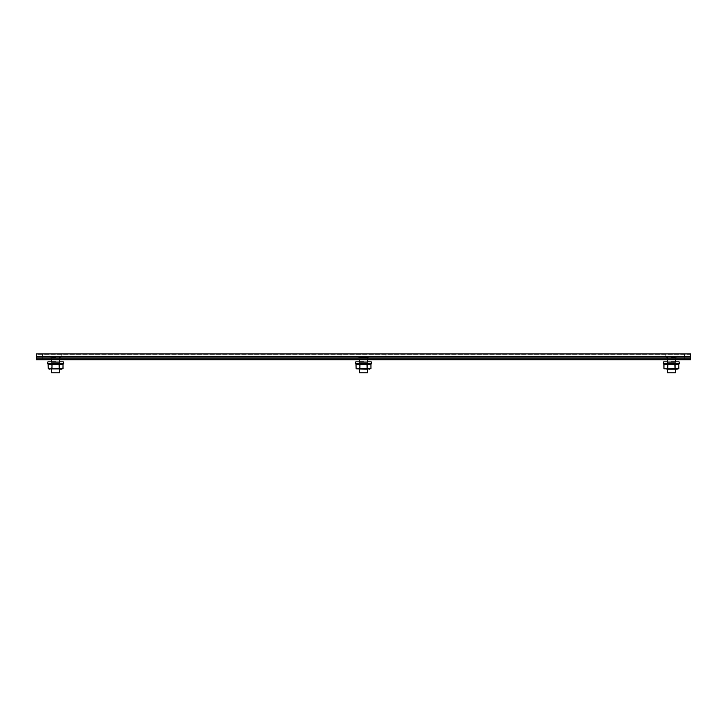 <?xml version="1.0" encoding="UTF-8"?>
<svg xmlns="http://www.w3.org/2000/svg" width="727" height="727" viewBox="0 0 727 727"><rect width="100%" height="100%" fill="white"/><g stroke="black" fill="none" stroke-linecap="round" stroke-linejoin="round"><path stroke-width="0.55" stroke-dasharray="3.63 2.73" d="M385.955 356.593L341.045 356.593L385.955 356.593L385.955 353.931L341.045 353.931L385.955 353.931M677.019 356.593L665.796 356.593L677.019 356.593L665.796 356.593L677.019 356.593L677.019 353.931L665.796 353.931L677.019 353.931L665.796 353.931L677.019 353.931L677.019 356.593M61.204 356.593L49.981 356.593L61.204 356.593L49.981 356.593L61.204 356.593L61.204 353.931L49.981 353.931L61.204 353.931L49.981 353.931L61.204 353.931L61.204 356.593M36.35 358.856L690.65 358.856L690.65 359.801L36.35 359.801L36.35 356.593L690.65 356.593L36.35 356.593L36.35 353.931L42.766 353.931L42.766 356.593M690.65 356.593L36.35 356.593L36.35 359.801L690.65 359.801L36.35 359.801L36.35 357.139L690.65 357.139L36.35 357.139L42.766 357.139L36.35 357.139L36.35 354.876L690.65 354.876L690.65 356.675L690.65 353.931L690.65 358.856M690.65 356.675L690.65 357.139L42.766 357.139L690.65 357.139L690.65 359.801L690.65 356.675L36.35 356.675L690.65 356.675M684.234 356.593L684.234 353.931L690.65 353.931L36.35 353.931L690.65 353.931M684.234 353.931L42.766 353.931M59.596 359.801L51.59 359.801L59.596 359.801L51.59 359.801L59.596 359.801L59.596 357.139L51.59 357.139L59.596 357.139L51.59 357.139L59.596 357.139L59.596 359.801M367.498 359.801L359.502 359.801L367.498 359.801L359.502 359.801L367.498 359.801L367.498 357.139L359.502 357.139L367.498 357.139L359.502 357.139L367.498 357.139L367.498 359.801L367.48 357.493L358.675 357.493L368.325 357.493L359.52 357.493L367.48 357.493L367.48 372.815L359.52 372.815L367.48 372.815L359.52 372.815L359.502 359.801M675.41 359.801L667.404 359.801L675.41 359.801L667.404 359.801L675.41 359.801L675.41 357.139L667.404 357.139L675.41 357.139L667.404 357.139L675.41 357.139L675.41 359.801M49.981 353.931L49.981 356.593L49.981 353.931M665.796 353.931L665.796 356.593L665.796 353.931M667.404 357.139L667.404 359.801L667.404 357.139M51.59 357.139L51.59 359.801L51.59 357.139M671.403 357.493L676.228 357.493L671.403 357.493M671.403 372.815L675.383 372.815L671.403 372.815M671.403 373.069L675.129 373.069L671.403 373.069M671.403 357.03L676.228 357.03L671.403 357.03M363.5 373.069L367.217 373.069L363.5 373.069M363.5 357.03L358.675 357.03L363.5 357.03M55.597 357.493L50.772 357.493L55.597 357.493M59.569 359.801L59.569 372.815L51.617 372.815L59.569 372.815L51.617 372.815L51.617 359.801M59.569 372.815L51.617 372.815M55.597 357.03L50.772 357.03L55.597 357.03M367.48 372.815L359.52 372.815M363.5 357.493L358.675 357.493L363.5 357.493M675.383 359.801L675.383 372.815L667.431 372.815L667.431 359.801M675.383 372.815L667.431 372.815M60.114 361.81L59.596 362.319L59.596 368.634L51.59 368.634L51.59 362.319L59.596 362.319L60.114 361.81L47.982 361.81L63.204 361.81L51.081 361.81L51.59 362.319L59.596 362.319L51.59 362.319L59.596 362.319L59.596 368.634L51.59 368.634L59.596 368.634L60.114 369.143L51.081 369.143L61.413 369.143L49.772 369.143L61.413 369.143M59.123 364.045A12.495 12.495 0 0 1 52.071 364.045A12.495 12.495 0 0 0 59.123 364.045L59.241 368.834L59.559 364.045A12.495 6.252 90 0 0 63.085 364.045A12.495 6.252 90 0 1 59.559 364.045L59.187 368.598L59.123 364.045A12.495 12.495 0 0 1 52.071 364.045L51.626 364.045A12.495 6.252 -90 0 1 48.1 364.045A12.495 6.252 -90 0 0 51.626 364.045L63.004 364.263L51.626 364.045L63.004 364.263L63.004 368.598L48.309 368.834L63.04 368.598L59.405 368.598L63.004 368.598L63.04 364.227L63.758 363.6L47.428 363.6L63.758 363.6L47.428 363.6L48.155 364.227L48.155 368.598L51.781 368.598L48.155 368.598L49.772 369.143M48.1 364.045L48.1 364.045A12.495 6.252 -90 0 0 51.626 364.045L52.071 364.045M63.085 364.045L63.004 368.598L63.085 364.045A12.495 6.252 90 0 1 59.559 364.045L59.559 364.045M48.191 364.263L48.309 368.834L48.191 364.263L51.626 364.045M368.016 361.81L367.498 362.319L367.498 368.634L359.502 368.634L359.502 362.319L367.498 362.319L368.016 361.81L355.885 361.81L371.115 361.81L358.984 361.81L359.502 362.319L367.498 362.319L359.502 362.319L367.498 362.319L367.498 368.634L359.502 368.634L367.498 368.634L368.016 369.143L358.984 369.143L369.316 369.143M367.026 364.045A12.495 12.495 0 0 1 359.974 364.045A12.495 12.495 0 0 0 367.026 364.045L367.144 368.834L367.462 364.045A12.495 6.252 90 0 0 370.997 364.045A12.495 6.252 90 0 1 367.462 364.045L367.09 368.598L367.09 364.263L359.91 364.263L370.906 364.263L367.09 364.263L370.906 364.263L370.788 368.834L356.094 368.598L370.788 368.834L367.317 368.598L370.943 368.598L370.943 364.227L371.67 363.6L355.33 363.6L371.67 363.6L355.33 363.6L356.057 364.227L356.057 368.598L359.683 368.598L356.212 368.834L370.788 368.834L356.212 368.834L356.003 364.045A12.495 6.252 -90 0 0 359.538 364.045A12.495 6.252 -90 0 1 356.003 364.045L367.026 364.045A12.495 12.495 0 0 1 359.974 364.045L359.538 364.045A12.495 6.252 -90 0 1 356.003 364.045M370.997 364.045L370.906 368.598L370.997 364.045A12.495 6.252 90 0 1 367.462 364.045L367.462 364.045M666.886 361.81L667.404 362.319L667.404 368.634L667.404 362.319L675.41 362.319L675.919 361.81L663.796 361.81L679.018 361.81L666.886 361.81L667.404 362.319L675.41 362.319L667.404 362.319L675.41 362.319L675.41 368.634L667.404 368.634L675.41 368.634L675.919 369.143L666.886 369.143L677.228 369.143L666.886 369.143L667.404 368.634L675.41 368.634L667.404 368.634L666.886 369.143M677.228 369.143L665.587 369.143L663.996 368.598L678.691 368.834L664.114 368.834L678.691 368.834L675.219 368.598L678.845 368.598L678.845 364.227L679.572 363.6L663.242 363.6L679.572 363.6L663.242 363.6L663.96 364.227L663.96 368.598L667.595 368.598L663.96 368.598L663.915 364.045A12.495 6.252 -90 0 0 667.441 364.045A12.495 6.252 -90 0 1 663.915 364.045L674.938 364.045A12.495 12.495 0 0 1 667.877 364.045L667.441 364.045A12.495 6.252 -90 0 1 663.915 364.045M664.114 368.834L667.595 368.598L667.595 364.263L667.759 368.834L675.001 368.598L674.938 364.045L675.047 368.834L675.219 364.263L678.809 364.263L678.691 368.834L675.001 368.598L675.001 364.263L667.813 364.263L675.374 364.045A12.495 6.252 90 0 0 678.9 364.045L678.9 364.045A12.495 6.252 90 0 1 675.374 364.045L674.938 364.045A12.495 12.495 0 0 1 667.877 364.045L667.441 364.045M678.9 364.045L678.809 368.598L678.9 364.045A12.495 6.252 90 0 1 675.374 364.045L675.374 364.045M671.403 361.81L679.018 361.81L671.403 361.81M675.919 361.81L675.41 362.319L675.41 368.634L675.919 369.143M363.5 361.81L355.885 361.81L363.5 361.81M358.984 361.81L359.502 362.319L359.502 368.634L367.498 368.634L368.016 369.143M359.683 364.263L359.856 368.834L359.683 364.263M356.212 368.834L356.094 364.263M55.597 361.81L47.982 361.81L55.597 361.81M51.081 361.81L51.59 362.319L51.59 368.634L59.596 368.634L60.114 369.143M51.781 364.263L51.953 368.834L51.781 364.263M36.35 357.066L690.65 357.066M42.766 359.801L42.766 357.139L42.766 359.801M684.234 359.801L684.234 357.139L684.234 359.801M690.65 354.876L36.35 354.876M59.405 364.263L59.405 368.598L59.405 364.263M367.317 364.263L367.317 368.598L367.317 364.263M667.877 364.045A12.495 12.495 0 0 0 674.929 364.045M667.813 368.598L667.813 364.263L667.813 368.598M675.219 364.263L675.219 368.598L675.219 364.263M663.996 364.263L663.996 368.598M341.045 353.931L341.045 356.593M666.586 357.03L666.586 357.493L666.586 357.03M676.228 357.03L676.228 357.493L676.228 357.03M358.675 357.03L358.675 357.493L358.675 357.03M368.325 357.03L368.325 357.493L368.325 357.03M51.617 361.81L51.617 369.143M59.569 361.81L59.569 369.143M50.772 357.03L50.772 357.493L50.772 357.03M60.414 357.03L60.414 357.493L60.414 357.03M359.52 361.81L359.52 369.143M367.48 361.81L367.48 369.143M667.431 361.81L667.431 369.143M675.383 361.81L675.383 369.143M51.59 368.634L51.081 369.143L51.59 368.634M359.502 368.634L358.984 369.143L359.502 368.634"/><path stroke-width="1.09" d="M690.65 354.876L690.65 356.593L42.766 356.593L42.766 353.931L36.35 353.931L36.35 359.801L690.65 359.801L690.65 358.856L36.35 358.856M42.766 356.593L36.35 356.593L36.35 354.876M42.766 353.931L684.234 353.931L684.234 356.593M690.65 353.931L684.234 353.931M690.65 356.593L690.65 358.856M51.617 369.143L51.617 372.815L59.569 372.815L59.569 369.143M51.617 372.815L59.569 372.815M359.52 369.143L359.52 372.815L367.48 372.815L367.48 369.143M359.52 372.815L367.48 372.815M667.431 369.143L667.431 372.815L675.383 372.815L675.383 369.143M667.431 372.815L675.383 372.815M51.081 361.81L47.982 361.81L47.428 363.6L63.758 363.6L63.204 361.81L60.114 361.81M51.626 364.045L48.1 364.045A12.495 6.252 -90 0 0 51.626 364.045L52.062 364.045A12.495 12.495 0 0 0 59.123 364.045L59.559 364.045A12.495 6.252 90 0 0 63.085 364.045L63.085 364.045M63.204 361.81L63.758 363.6L63.04 364.227L62.886 368.834L48.309 368.834L63.04 368.598L63.004 364.263L59.559 364.045M358.984 361.81L355.885 361.81L355.33 363.6L371.67 363.6L371.115 361.81L368.016 361.81M359.538 364.045L356.003 364.045A12.495 6.252 -90 0 0 359.538 364.045L359.974 364.045A12.495 12.495 0 0 0 367.026 364.045L367.462 364.045A12.495 6.252 90 0 0 370.997 364.045L370.997 364.045M370.879 368.743L356.212 368.834L368.016 369.143M356.121 368.743L370.943 368.598L370.906 364.263L367.462 364.045M666.886 361.81L663.796 361.81L663.242 363.6L679.572 363.6L679.018 361.81L675.919 361.81M667.441 364.045L663.915 364.045A12.495 6.252 -90 0 0 667.441 364.045L667.877 364.045A12.495 12.495 0 0 0 674.929 364.045L675.374 364.045A12.495 6.252 90 0 0 678.9 364.045L678.9 364.045M666.886 369.143L675.919 369.143M679.018 361.81L679.572 363.6L678.845 364.227L678.691 368.834L664.114 368.834L678.845 368.598L678.809 364.263L675.374 364.045M671.403 361.81L679.018 361.81L671.403 361.81M667.877 364.045L675.001 364.263L675.047 368.834L674.929 364.045M663.996 364.263L663.96 368.598L663.915 364.045M667.813 364.263L667.759 368.834L667.813 364.263M677.228 369.143L664.024 368.743M363.5 361.81L355.885 361.81L363.5 361.81M359.974 364.045L367.09 364.263L367.144 368.834L367.026 364.045M356.094 364.263L356.094 368.598L356.003 364.045M359.91 364.263L359.856 368.834L359.91 364.263M370.897 368.716L356.212 368.834L356.057 364.227M55.597 361.81L47.982 361.81L55.597 361.81M61.413 369.143L60.114 369.143M52.062 364.045L59.187 364.263L59.241 368.834L59.123 364.045M48.191 364.263L48.209 368.743L48.1 364.045M51.999 364.263L51.953 368.834L51.999 364.263M48.209 368.743L49.772 369.143M690.65 357.066L36.35 357.066M51.617 359.801L51.617 361.81M59.569 359.801L59.569 361.81M359.52 359.801L359.52 361.81M367.48 359.801L367.48 361.81M667.431 359.801L667.431 361.81M675.383 359.801L675.383 361.81M47.428 363.6L48.155 364.227L47.428 363.6L47.982 361.81M63.04 364.227L63.758 363.6M355.33 363.6L355.939 364.009L355.33 363.6L355.885 361.81M371.67 363.6L370.943 364.227L371.67 363.6L371.115 361.81M663.242 363.6L663.96 364.227L663.242 363.6L663.796 361.81M678.845 364.227L679.572 363.6M663.96 368.598L663.96 364.227M370.943 364.227L370.943 368.598L369.316 369.143M48.309 368.834L48.155 364.227"/></g></svg>
